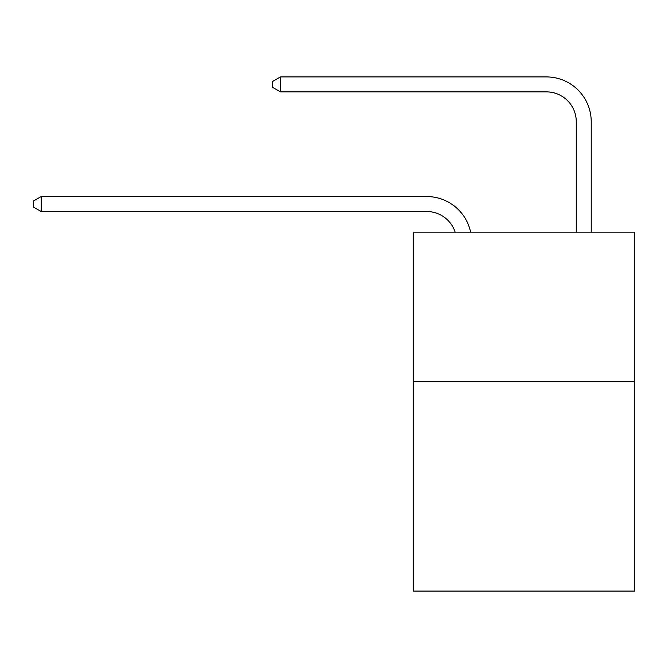 <?xml version="1.0" encoding="UTF-8"?>
<svg xmlns="http://www.w3.org/2000/svg" width="668" height="668" viewBox="0 0 668 668"><rect width="100%" height="100%" fill="white"/><g stroke="black" fill="none" stroke-linecap="round" stroke-linejoin="round"><path stroke-width="1" d="M634.6 381.704L634.6 591.08L413.267 591.08L413.267 232.155L634.6 232.155L634.6 381.704L413.267 381.704M426.718 211.514A29.91 29.91 -32.4 0 1 455.159 232.155A29.91 29.91 -33.2 0 0 426.718 211.514L41.174 211.514L33.4 207.03L33.4 201.051L41.174 196.559L426.718 196.559A44.865 44.865 147.6 0 1 470.623 232.155M576.275 232.155L576.275 121.785A29.91 29.91 132.8 0 0 546.366 91.875L280.46 91.875L272.686 87.391L272.686 81.404L280.46 76.92L546.366 76.92A44.865 44.865 43.9 0 1 591.23 121.785L591.23 232.155M576.275 121.785A29.91 29.91 -136.1 0 0 546.366 91.875A29.91 29.91 -136.1 0 1 576.275 121.785A29.91 29.91 -136.1 0 0 546.366 91.875A29.91 29.91 -136.1 0 1 576.275 121.785A29.91 29.91 -136.1 0 0 546.366 91.875A29.91 29.91 -136.1 0 1 576.275 121.785A29.91 29.91 -136.1 0 0 546.366 91.875A29.91 29.91 -136.1 0 1 576.275 121.785A29.91 29.91 -136.1 0 0 546.366 91.875A29.91 29.91 -136.1 0 1 576.275 121.785A29.91 29.91 -136.1 0 0 546.366 91.875A29.91 29.91 -136.1 0 1 576.275 121.785A29.91 29.91 -136.1 0 0 546.366 91.875A29.91 29.91 -136.1 0 1 576.275 121.785A29.91 29.91 -136.1 0 0 546.366 91.875A29.91 29.91 -136.1 0 1 576.275 121.785A29.91 29.91 -136.1 0 0 546.366 91.875A29.91 29.91 -136.1 0 1 576.275 121.785A29.91 29.91 -136.1 0 0 546.366 91.875A29.91 29.91 -136.1 0 1 576.275 121.785A29.91 29.91 -136.1 0 0 546.366 91.875A29.91 29.91 -136.1 0 1 576.275 121.785A29.91 29.91 -136.1 0 0 546.366 91.875A29.91 29.91 -136.1 0 1 576.275 121.785A29.91 29.91 -136.1 0 0 546.366 91.875A29.91 29.91 -136.1 0 1 576.275 121.785A29.91 29.91 -136.1 0 0 546.366 91.875A29.91 29.91 -136.1 0 1 576.275 121.785A29.91 29.91 -136.1 0 0 546.366 91.875M280.46 76.92L546.366 76.92L280.46 76.92L546.366 76.92L280.46 76.92L546.366 76.92L280.46 76.92L546.366 76.92L280.46 76.92L546.366 76.92L280.46 76.92L546.366 76.92L280.46 76.92L546.366 76.92L280.46 76.92L546.366 76.92L280.46 76.92L546.366 76.92L280.46 76.92L546.366 76.92L280.46 76.92L546.366 76.92L280.46 76.92L546.366 76.92L280.46 76.92L546.366 76.92L280.46 76.92L546.366 76.92L280.46 76.92L280.46 91.875M41.174 196.559L41.174 211.514"/></g></svg>
